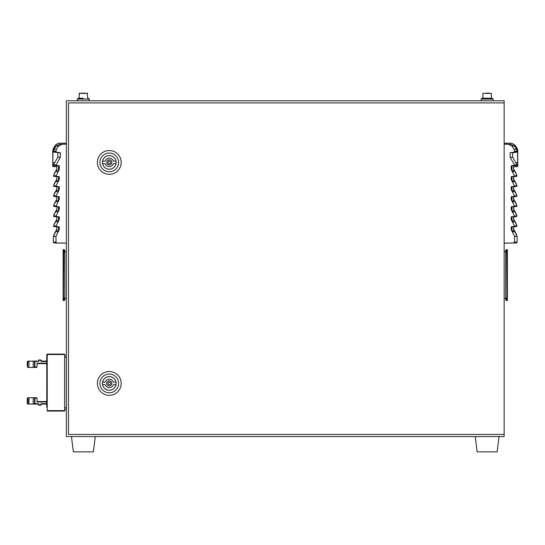 <?xml version="1.0" encoding="UTF-8"?>
<svg xmlns="http://www.w3.org/2000/svg" width="545" height="545" viewBox="0 0 545 545"><rect width="100%" height="100%" fill="white"/><g stroke="black" fill="none" stroke-linecap="round" stroke-linejoin="round"><path stroke-width="0.82" d="M115.962 382.161L113.34 382.161A4.251 4.251 0 0 0 105.226 382.161L102.603 382.161A6.799 6.799 0 0 0 102.603 384.709L105.226 384.709A4.251 4.251 0 0 0 113.34 384.709L115.962 384.709A6.799 6.799 0 0 0 109.286 376.636A6.799 6.799 0 0 0 102.603 384.709A6.799 6.799 0 0 0 115.962 384.709A6.799 6.799 0 0 0 115.962 382.161L113.34 382.161A4.251 4.251 0 0 0 105.226 382.161L102.603 382.161A6.799 6.799 0 0 1 115.962 382.161M109.286 382.161A1.274 1.274 0 0 0 108.176 384.075A1.274 1.274 0 0 0 110.39 384.075A1.274 1.274 0 0 0 109.286 382.161A1.274 1.274 0 0 0 108.176 384.075A1.274 1.274 0 0 0 110.39 384.075A1.274 1.274 0 0 0 109.286 382.161M115.962 161.136L113.34 161.136A4.251 4.251 0 0 0 105.226 161.136L102.603 161.136A6.799 6.799 0 0 0 102.603 163.691L105.226 163.691A4.251 4.251 0 0 0 113.34 163.691L115.962 163.691A6.799 6.799 0 0 0 109.286 155.611A6.799 6.799 0 0 0 102.603 161.136M102.603 163.691A6.799 6.799 0 0 0 115.962 163.691M109.286 161.136A1.274 1.274 0 0 0 108.176 163.05A1.274 1.274 0 0 0 110.39 163.05A1.274 1.274 0 0 0 109.286 161.136M102.603 384.709L105.226 384.709A4.251 4.251 0 0 0 113.34 384.709L115.962 384.709A6.799 6.799 0 0 1 102.603 384.709M109.286 371.533A11.901 11.901 0 0 0 98.979 389.389A11.901 11.901 0 0 0 119.593 389.389A11.901 11.901 0 0 0 109.286 371.533A11.901 11.901 0 0 0 98.979 389.389A11.901 11.901 0 0 0 119.593 389.389A11.901 11.901 0 0 0 109.286 371.533M109.286 374.088A9.354 9.354 0 0 0 101.186 388.115A9.354 9.354 0 0 0 117.379 388.115A9.354 9.354 0 0 0 109.286 374.088A9.354 9.354 0 0 0 101.186 388.115A9.354 9.354 0 0 0 117.379 388.115A9.354 9.354 0 0 0 109.286 374.088M109.286 390.281A6.847 6.847 0 0 0 115.213 380.015A6.847 6.847 0 0 0 103.359 380.015A6.847 6.847 0 0 0 109.286 390.281A6.847 6.847 0 0 0 115.213 380.015A6.847 6.847 0 0 0 103.359 380.015A6.847 6.847 0 0 0 109.286 390.281M109.286 150.515A11.901 11.901 0 0 0 98.979 168.364A11.901 11.901 0 0 0 119.593 168.364A11.901 11.901 0 0 0 109.286 150.515M109.286 153.063A9.354 9.354 0 0 0 101.186 167.09A9.354 9.354 0 0 0 117.379 167.09A9.354 9.354 0 0 0 109.286 153.063M109.286 169.257A6.847 6.847 0 0 0 115.213 158.99A6.847 6.847 0 0 0 103.359 158.99A6.847 6.847 0 0 0 109.286 169.257M504.145 102.91L68.479 102.91L68.479 434.44L504.145 434.44L504.145 100.784L66.354 100.784L66.354 436.565L504.145 436.565L504.145 434.44M506.019 251.674L506.019 250.571L506.7 249.889L505.937 249.889A1.022 1.022 0 0 1 506.7 249.549L507.041 252.097L505.937 252.097L505.678 253.118L505.678 296.984L505.937 298.006L507.041 298.006L507.041 300.554L507.381 298.428L507.381 300.384M507.041 300.213L505.937 300.213A1.022 1.022 0 0 0 506.7 300.554L507.041 300.554M506.7 300.213L506.019 299.532L506.7 300.213M506.019 299.532L506.019 298.428M505.678 298.428L505.937 300.213M506.564 249.903L507.041 249.889M505.937 249.889L505.678 250.571L505.937 249.889M505.678 250.571L505.678 251.674M506.7 249.889L506.107 250.237M507.381 249.719L507.381 298.428L507.381 249.719L507.381 251.674L506.7 251.674L507.041 300.125M63.465 300.125L63.806 252.097L63.465 249.549L63.125 249.719L63.125 300.384L63.465 300.554L63.465 298.006L64.562 298.006L64.821 296.984L64.821 253.118L64.562 252.097L63.806 252.097L63.465 249.971M63.465 249.889L64.562 249.889A1.022 1.022 0 0 0 63.806 249.549L63.465 249.549M63.806 249.889L64.487 250.571L63.806 249.889M64.487 250.571L64.487 251.674M64.821 251.674L64.562 249.889M64.487 298.428L64.487 299.532L63.806 300.213L64.562 300.213L64.821 299.532L64.562 300.213A1.022 1.022 0 0 1 63.806 300.554L63.465 300.554M63.935 300.2L63.465 300.213M64.821 299.532L64.821 298.428M63.806 300.213L64.399 299.866M63.125 284.401L63.125 286.697L63.125 284.401M66.354 251.674L63.295 251.674L63.125 249.719M63.125 300.384L63.125 298.428M506.7 249.971L506.7 251.674L504.145 251.674M66.354 298.428L63.295 298.428L63.125 251.674M504.145 298.428L507.211 298.428L507.211 300.554M491.399 98.229L491.399 93.386L482.897 93.386L482.897 98.229L492.244 98.229L482.046 98.229L481.194 99.081L482.046 98.229M83.358 98.229L78.255 98.229L77.404 99.081L77.404 100.784L77.404 99.081L78.255 98.229M37.21 361.076L34.478 361.076L37.21 361.076M41.1 361.076L46.802 361.076L41.1 361.076M27.931 367.439L27.25 366.608L27.931 367.439L34.478 367.453L34.478 361.076L27.638 361.212L27.25 361.928L27.931 361.097L27.638 367.316L27.931 361.097M34.9 367.03L34.478 367.453L34.478 361.076L34.478 367.453L36.604 367.453L34.478 367.453L34.478 361.076L35.561 361.076L34.478 361.076L35.561 361.076L34.478 361.076L35.561 361.076L34.478 361.076L35.561 361.076L34.478 361.076L34.9 361.505L34.9 367.03L37.026 367.03L36.604 367.453L37.026 367.03L37.026 363.202L46.802 363.202M41.1 404.09L46.802 404.09M46.802 363.631L37.026 363.631L46.802 363.631L46.802 392.359M46.7 361.028L46.802 354.536L47.224 354.107L64.651 354.107L64.651 411.066L47.224 411.066L47.224 410.637L47.224 411.066M47.224 354.107L46.802 354.536L46.754 407.244M37.026 401.542L46.802 401.542L46.802 400.016M46.802 360.749A0.422 0.422 0 0 1 46.645 361.076A0.422 0.422 0 0 0 46.802 360.749A0.422 0.422 0 0 1 46.645 361.076A0.422 0.422 0 0 0 46.802 360.749L46.802 359.577M64.651 355.81L66.354 355.81M64.651 409.363L66.354 409.363M28.96 367.453L28.96 361.076M46.802 361.505L41.1 361.505L41.1 359.993L38.545 359.993L38.545 361.505L34.9 361.505M28.96 397.721L28.96 404.09L27.638 403.961L27.25 403.245L27.931 404.077L27.638 397.85L27.25 398.565L27.931 397.734L36.604 397.721L37.026 398.143L36.604 397.721L34.478 397.721L36.604 397.721L34.478 397.721L36.604 397.721L34.478 397.721L36.604 397.721L34.478 397.721L34.478 404.09L34.478 397.721L34.9 398.143L34.9 403.668L34.478 404.09L38.545 404.09M28.96 404.09L34.478 404.09M34.9 398.143L37.026 398.143L37.026 401.972L46.802 401.972M46.802 403.668L41.1 403.668L41.1 405.18L38.545 405.18L38.545 403.668L34.9 403.668M34.478 367.453L34.478 361.076L34.478 367.453L34.478 361.076L34.478 367.453L34.478 361.076L34.478 367.453L34.478 361.076L34.478 367.453L36.604 367.453L34.478 367.453L34.478 361.076L34.478 367.453L36.604 367.453M27.931 397.734L27.931 404.077M46.802 395.186L46.802 369.987M41.1 359.993L38.545 359.993M73.364 451.866L71.456 436.565L73.364 451.866L93.345 451.866L95.259 436.565L93.345 451.866M475.247 436.565L477.161 451.866L497.135 451.866L499.05 436.565M489.642 93.134L485.902 93.134M84.604 93.134L82.111 93.134M83.358 93.134L87.609 93.386L79.107 93.386L83.358 93.134M58.635 226.958C56.251 226.618 56.196 226.543 58.485 226.74L59.262 226.829L59.262 229.643L56.803 232.013L56.803 226.645L57.797 226.836M59.262 229.643L55.992 236.36L55.978 242.109L56.816 242.961L66.354 243.125M58.635 216.971C56.251 216.624 56.196 216.556 58.485 216.747L59.262 216.835L59.262 219.649L56.121 225.937L56.482 226.488L59.262 226.829M59.262 219.649L56.803 222.026L56.803 216.658L57.797 216.849M59.262 209.661L58.485 210.724L58.485 206.678C56.196 206.48 56.251 206.555 58.635 206.896C56.251 206.555 56.196 206.48 58.485 206.678L59.262 206.766L59.262 209.661L56.121 215.949L56.482 216.501L59.262 216.835M58.485 210.724L56.803 212.039L56.803 206.582M58.635 196.868C56.251 196.52 56.196 196.452 58.485 196.643L59.262 196.731L59.262 199.593L56.121 205.881L56.482 206.426L59.262 206.766M59.262 199.593L56.803 201.963L56.803 196.547L57.797 196.738M58.635 186.833C56.251 186.492 56.196 186.417 58.485 186.615L59.262 186.703L59.262 189.558L56.121 195.846L56.482 196.391L59.262 196.731M59.262 189.558L56.803 191.935L56.803 186.519L57.797 186.71M58.635 176.805C56.251 176.457 56.196 176.389 58.485 176.58L59.262 176.669L59.262 179.53L56.121 185.818L56.482 186.363L59.262 186.703M59.262 179.53L56.803 181.901L56.803 176.491L57.797 176.682M59.262 169.495L58.485 170.558L58.485 165.66C56.196 165.462 56.251 165.537 58.635 165.878C56.251 165.537 56.196 165.462 58.485 165.66L59.262 165.748L59.262 169.495L56.121 175.783L56.482 176.328L59.262 176.669M58.485 170.558L56.803 171.873L56.803 165.564M66.354 144.139L59.759 144.255L56.149 146.04L54.064 149.18L53.533 151.796L57.865 152.702L57.831 157.198L60.345 157.198L56.121 164.863L56.482 165.408L59.262 165.748M58.485 226.938L57.893 226.849M58.485 216.944L57.893 216.862M58.485 196.84L57.893 196.759M58.485 186.812L57.893 186.724M58.485 176.778L57.893 176.696M53.921 165.408L56.803 165.762L53.921 165.408L53.778 164.277A21.677 21.677 90 0 0 53.587 164.863A0.422 0.422 90 0 0 53.941 165.408L56.482 165.408M66.354 144.187L62.178 144.255L58.553 146.04L56.489 149.18L55.978 151.19L56.353 152.219L60.345 152.702L60.345 157.198M57.831 157.198L53.778 164.277M57.865 152.702L60.345 152.702M55.978 242.109L53.444 242.109A0.852 0.852 90 0 0 54.282 242.961L66.354 243.172L54.18 242.961L53.349 242.109L53.444 236.476L53.349 242.109M56.803 219.519A21.677 21.677 90 0 0 53.587 225.937A0.422 0.422 90 0 0 53.941 226.488L56.482 226.488M56.803 209.532A21.677 21.677 90 0 0 53.587 215.949A0.422 0.422 90 0 0 53.941 216.501L56.482 216.501M56.803 199.456A21.677 21.677 90 0 0 53.587 205.881A0.422 0.422 90 0 0 53.941 206.426L56.482 206.426M56.803 189.428A21.677 21.677 90 0 0 53.587 195.846A0.422 0.422 90 0 0 53.941 196.391L56.482 196.391M56.803 179.4A21.677 21.677 90 0 0 53.587 185.818A0.422 0.422 90 0 0 53.941 186.363L56.482 186.363M56.803 169.366A21.677 21.677 90 0 0 53.587 175.783A0.422 0.422 90 0 0 53.941 176.328L56.482 176.328M55.44 165.598L52.817 165.598C52.729 167.008 52.729 167.008 52.817 165.598L52.933 150.427L53.471 148.39L55.869 144.868L58.683 143.226L55.651 144.868L58.451 143.226L66.354 143.226M512.641 231.393L513.697 232.013L511.237 229.643L514.507 236.36L514.528 242.109L513.683 242.961L504.145 243.125M513.697 232.013L513.594 226.631M512.641 221.406L513.663 222.183M513.669 222.169L511.237 219.649L514.378 225.937L514.024 226.488L511.237 226.829L511.237 229.643M513.697 222.026L513.594 216.644M512.641 211.419L513.663 212.196M513.669 212.182L511.237 209.661L514.378 215.949L514.024 216.501L511.237 216.835L511.237 219.649M513.697 212.039L513.594 206.569M512.641 201.343L513.663 202.127M513.669 202.106L511.237 199.593L514.378 205.881L514.024 206.426L511.237 206.766L511.237 209.661M513.697 201.963L513.594 196.541M512.641 191.315L513.697 191.935L511.237 189.558L514.378 195.846L514.024 196.391L511.237 196.731L511.237 199.593M513.697 191.935L513.594 186.506M512.641 181.281L513.663 182.064M513.669 182.044L511.237 179.53L514.378 185.818L514.024 186.363L511.237 186.703L511.237 189.558M513.697 181.901L513.594 176.478M512.763 171.382L513.697 171.873L511.237 169.495L514.378 175.783L514.024 176.328L511.237 176.669L511.237 179.53M513.697 171.873L513.594 165.551M511.864 226.958C514.255 226.618 514.31 226.543 512.021 226.74L511.237 226.829M511.864 216.971C514.255 216.624 514.31 216.556 512.021 216.747L511.237 216.835M511.864 206.896C514.255 206.555 514.31 206.48 512.021 206.678L511.237 206.766M511.864 196.868C514.255 196.52 514.31 196.452 512.021 196.643L511.237 196.731M511.864 186.833C514.255 186.492 514.31 186.417 512.021 186.615L511.237 186.703M511.864 176.805C514.255 176.457 514.31 176.389 512.021 176.58L511.237 176.669M511.864 165.878C514.255 165.537 514.31 165.462 512.021 165.66L514.024 165.408L514.378 164.863L510.154 157.198L510.154 152.702L514.146 152.219L514.528 151.19L514.017 149.18L511.946 146.04L508.322 144.255L504.145 144.187M504.145 144.139L510.74 144.255L514.357 146.04L516.442 149.18L516.96 151.19L516.599 152.219L512.641 152.702L512.668 157.198L516.926 164.863L516.585 165.408L513.697 165.762L516.558 165.408L514.024 165.408M512.668 157.198L510.154 157.198M512.641 152.702L510.154 152.702M517.157 242.109L517.055 236.476L517.157 242.109L516.319 242.961L504.145 243.172L513.683 242.961M513.697 229.513A21.677 21.677 90 0 1 517.042 236.36L513.697 229.377L513.697 226.849L516.66 226.488L513.697 226.836M513.697 219.519A21.677 21.677 90 0 1 516.912 225.937L513.697 219.39L513.697 216.862L516.66 216.501L513.697 216.849M513.697 209.532A21.677 21.677 90 0 1 516.912 215.949L513.697 209.403L513.697 206.787L516.66 206.426L513.697 206.773M513.697 176.696L516.66 176.328L513.697 176.682L513.697 179.264L517.014 185.818L516.66 186.363L513.697 186.724L513.697 189.292L517.014 195.846L516.66 196.391L513.697 196.745L516.66 196.391L514.024 196.391M513.697 179.4A21.677 21.677 90 0 1 516.912 185.818A0.422 0.422 90 0 1 516.558 186.363L513.697 186.71M515.059 165.598L517.682 165.598C517.77 167.008 517.77 167.008 517.682 165.598C517.77 167.008 517.77 167.008 517.682 165.598L517.566 150.427L517.035 148.39L514.637 144.868L511.823 143.226L504.145 143.226M511.823 143.226L514.637 144.868M109.286 380.887A2.548 2.548 0 0 1 111.493 384.709A2.548 2.548 0 0 1 107.072 384.709A2.548 2.548 0 0 1 109.286 380.887A2.548 2.548 0 0 1 111.493 384.709A2.548 2.548 0 0 1 107.072 384.709A2.548 2.548 0 0 1 109.286 380.887M109.286 159.862A2.548 2.548 0 0 1 111.493 163.691A2.548 2.548 0 0 1 107.072 163.691A2.548 2.548 0 0 1 109.286 159.862M493.096 100.784L493.096 99.081L492.244 98.229L493.096 99.081L481.194 99.081L481.194 100.784M89.305 99.081L89.305 100.784L89.305 99.081L88.454 98.229L89.305 99.081L77.404 99.081M64.651 410.637L47.224 410.637L47.224 354.536L64.651 354.536M64.651 357.506L66.354 357.506M64.651 407.667L66.354 407.667M33.197 367.453L33.197 361.076M41.1 360.415L38.545 360.415M33.197 404.09L33.197 397.721M41.1 404.758L38.545 404.758M56.803 229.513A21.677 21.677 90 0 0 53.465 236.36L55.992 236.36M53.941 226.488L56.803 226.836M56.803 219.39L53.492 225.937L56.121 225.937M53.941 216.501L56.803 216.849M56.803 209.403L53.492 215.949L56.121 215.949M53.941 206.426L56.803 206.773M56.803 199.327L53.492 205.881L56.121 205.881M53.941 196.391L56.803 196.745L53.846 196.391L53.492 195.846L56.121 195.846M53.941 186.363L56.803 186.71M56.803 179.264L53.492 185.818L56.121 185.818M53.941 176.328L56.803 176.682L53.846 176.328L53.492 175.783L56.121 175.783M53.587 164.863L56.121 164.863M59.759 144.255L62.178 144.255M53.907 152.219L56.353 152.219M53.533 151.796L55.978 151.796M53.539 151.19L55.978 151.19M54.064 149.18L56.489 149.18M56.149 146.04L58.553 146.04M55.978 236.476L53.444 236.476A0.422 0.422 90 0 1 53.465 236.36L53.349 236.476M54.282 242.961L56.816 242.961M52.865 162.642L54.425 162.642M53.471 148.39L52.933 150.427M58.485 176.58L58.485 180.586M58.485 186.615L58.485 190.614M58.485 196.643L58.485 200.649M58.485 216.747L58.485 220.711M58.485 226.74L58.485 230.698M514.528 236.476L517.055 236.476A0.422 0.422 90 0 0 517.042 236.36L514.507 236.36M517.014 225.937L516.66 226.488L514.024 226.488M516.558 226.488A0.422 0.422 90 0 0 516.912 225.937L514.378 225.937M517.014 215.949L516.66 216.501L514.024 216.501M516.558 216.501A0.422 0.422 90 0 0 516.912 215.949L514.378 215.949M513.697 196.759L513.697 199.327L517.014 205.881L516.66 206.426L514.024 206.426M513.697 199.456A21.677 21.677 90 0 1 516.912 205.881L514.378 205.881M513.697 189.428A21.677 21.677 90 0 1 516.912 195.846L514.378 195.846M516.558 186.363L514.024 186.363M517.014 185.818L514.378 185.818M514.855 144.868L517.232 148.39L517.75 150.427L517.75 166.654L513.697 166.654L513.697 169.229L517.014 175.783L516.66 176.328L514.024 176.328M513.697 169.366A21.677 21.677 90 0 1 516.912 175.783L514.378 175.783M516.585 165.408L516.558 165.408A0.422 0.422 90 0 0 516.912 164.863L514.378 164.863M516.926 164.863L516.912 164.863A21.677 21.677 90 0 0 516.728 164.277M516.96 151.19L514.528 151.19M516.967 151.796L514.528 151.796M510.74 144.255L508.322 144.255M516.599 152.219L514.146 152.219M516.442 149.18L514.017 149.18M514.357 146.04L511.946 146.04M511.237 165.748L511.237 169.495M514.528 242.109L517.055 242.109A0.852 0.852 90 0 1 516.224 242.961M517.014 205.881L516.912 205.881A0.422 0.422 90 0 1 516.558 206.426M517.014 195.846L516.912 195.846A0.422 0.422 90 0 1 516.558 196.391M517.014 175.783L516.912 175.783A0.422 0.422 90 0 1 516.558 176.328M517.634 162.642L516.081 162.642M512.021 165.66L512.021 170.558M512.021 176.58L512.021 180.586M512.021 186.615L512.021 190.614M512.021 196.643L512.021 200.649M512.021 206.678L512.021 210.724M512.021 216.747L512.021 220.711M512.021 226.74L512.021 230.698M27.25 366.608L27.25 361.928M27.25 403.245L27.25 398.565M46.7 358.256L46.802 358.699M46.7 363.631L46.802 367.889M46.802 406.475L46.7 407.333M46.7 404.145L46.7 406.577M46.802 397.285L46.7 401.542M87.609 98.229L87.35 93.134M79.107 98.229L79.359 93.134M56.803 229.377L53.362 236.36M56.803 226.849L53.846 226.488L53.492 225.937M56.803 216.862L53.846 216.501L53.492 215.949M56.803 206.787L53.846 206.426L53.492 205.881M56.803 189.292L53.492 195.846M56.803 186.724L53.846 186.363L53.492 185.818M56.803 169.229L53.492 175.783M52.756 150.427L52.756 166.654L56.803 166.654M55.651 144.868L53.274 148.39"/></g></svg>

